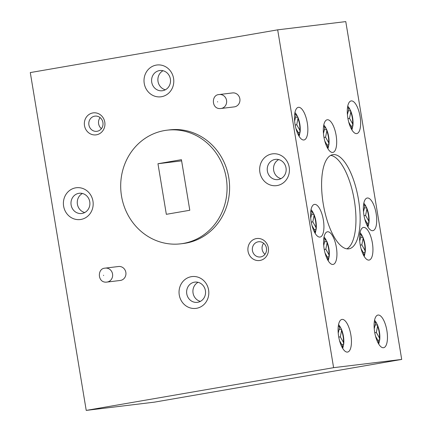 <?xml version="1.0" encoding="UTF-8"?>
<svg xmlns="http://www.w3.org/2000/svg" width="432" height="432" viewBox="0 0 432 432"><rect width="100%" height="100%" fill="white"/><g stroke="black" fill="none" stroke-linecap="round" stroke-linejoin="round"><path stroke-width="0.65" d="M348.667 248.864A47.768 17.739 80.2 0 0 348.997 248.816A47.768 17.739 80.2 0 0 358.42 199.168A47.768 17.739 80.2 0 0 333.067 154.624A47.768 17.739 80.2 0 0 332.737 154.672A47.768 17.739 80.2 0 0 323.314 204.32A47.768 17.739 80.2 0 0 348.667 248.864M346.847 248.837A47.768 17.739 80.2 0 0 354.159 199.449A47.768 17.739 80.2 0 0 330.701 155.374M372.74 230.688A16.567 6.151 80.2 0 0 372.854 230.672A16.567 6.151 80.2 0 0 376.126 213.451A16.567 6.151 80.2 0 0 367.33 198.002A16.567 6.151 80.2 0 0 367.216 198.018A16.567 6.151 80.2 0 0 363.949 215.239A16.567 6.151 80.2 0 0 372.74 230.688M332.959 264.454A16.567 6.151 80.2 0 0 333.077 264.438A16.567 6.151 80.2 0 0 336.344 247.223A16.567 6.151 80.2 0 0 327.548 231.773A16.567 6.151 80.2 0 0 327.434 231.79A16.567 6.151 80.2 0 0 324.167 249.01A16.567 6.151 80.2 0 0 332.959 264.454M368.977 260.096A16.567 6.151 80.2 0 0 369.09 260.08A16.567 6.151 80.2 0 0 372.357 242.86A16.567 6.151 80.2 0 0 363.566 227.416A16.567 6.151 80.2 0 0 363.452 227.432A16.567 6.151 80.2 0 0 360.18 244.647A16.567 6.151 80.2 0 0 368.977 260.096M347.468 352.085A16.567 6.151 80.2 0 0 347.582 352.069A16.567 6.151 80.2 0 0 350.849 334.849A16.567 6.151 80.2 0 0 342.058 319.399A16.567 6.151 80.2 0 0 341.944 319.421A16.567 6.151 80.2 0 0 338.677 336.636A16.567 6.151 80.2 0 0 347.468 352.085M356.67 133.596A16.567 6.151 80.2 0 0 356.783 133.58A16.567 6.151 80.2 0 0 360.05 116.359A16.567 6.151 80.2 0 0 351.259 100.91A16.567 6.151 80.2 0 0 351.14 100.926A16.567 6.151 80.2 0 0 347.873 118.147A16.567 6.151 80.2 0 0 356.67 133.596M303.88 139.984A16.567 6.151 80.2 0 0 303.993 139.968A16.567 6.151 80.2 0 0 307.26 122.747A16.567 6.151 80.2 0 0 298.469 107.303A16.567 6.151 80.2 0 0 298.35 107.32A16.567 6.151 80.2 0 0 295.083 124.535A16.567 6.151 80.2 0 0 303.88 139.984M332.705 152.442A16.567 6.151 80.2 0 0 332.824 152.426A16.567 6.151 80.2 0 0 336.091 135.205A16.567 6.151 80.2 0 0 327.294 119.756A16.567 6.151 80.2 0 0 327.181 119.777A16.567 6.151 80.2 0 0 323.914 136.993A16.567 6.151 80.2 0 0 332.705 152.442M319.95 237.076A16.567 6.151 80.2 0 0 320.063 237.06A16.567 6.151 80.2 0 0 323.336 219.839A16.567 6.151 80.2 0 0 314.539 204.39A16.567 6.151 80.2 0 0 314.426 204.406A16.567 6.151 80.2 0 0 311.159 221.627A16.567 6.151 80.2 0 0 319.95 237.076M383.481 347.728A16.567 6.151 80.2 0 0 383.594 347.711A16.567 6.151 80.2 0 0 386.867 330.491A16.567 6.151 80.2 0 0 378.07 315.041A16.567 6.151 80.2 0 0 377.957 315.058A16.567 6.151 80.2 0 0 374.69 332.278A16.567 6.151 80.2 0 0 383.481 347.728M120.56 280.422A7.031 6.529 -96.9 0 0 125.869 272.538A7.031 6.529 -96.9 0 0 118.568 266.506L105.273 268.115A7.031 6.529 83.1 0 1 112.574 274.147A7.031 6.529 83.1 0 1 107.266 282.031A7.031 6.529 83.1 0 1 106.963 282.074L120.258 280.465A7.031 6.529 -96.9 0 0 120.56 280.422M234.565 106.839A7.031 6.529 -96.9 0 0 239.879 98.955A7.031 6.529 -96.9 0 0 232.573 92.923L219.278 94.532A7.031 6.529 83.1 0 1 226.579 100.564A7.031 6.529 83.1 0 1 221.27 108.448A7.031 6.529 83.1 0 1 220.968 108.491L234.263 106.882A7.031 6.529 -96.9 0 0 234.565 106.839M183.227 243.454A57.229 53.131 -96.9 0 0 226.449 179.285A57.229 53.131 -96.9 0 0 167.006 130.189A57.229 53.131 -96.9 0 0 164.538 130.55A57.229 53.131 -96.9 0 0 147.733 136.723A57.229 53.131 -96.9 0 0 121.516 196.047A57.229 53.131 -96.9 0 0 165.37 243.265A57.229 53.131 -96.9 0 0 180.76 243.815A57.229 53.131 -96.9 0 0 183.227 243.454M180.76 243.815L183.292 243.508A57.229 53.131 -96.9 0 0 185.76 243.146A57.229 53.131 -96.9 0 0 228.982 178.978A57.229 53.131 -96.9 0 0 169.538 129.881L167.006 130.189M259.999 260.453A11.086 10.292 83.1 0 1 248.044 251.267A11.086 10.292 83.1 0 1 256.376 238.583A11.086 10.292 83.1 0 1 268.331 247.763A11.086 10.292 83.1 0 1 259.999 260.453M258.201 241.807A7.663 7.112 -96.9 0 0 252.412 250.398A7.663 7.112 -96.9 0 0 260.372 256.97A7.663 7.112 -96.9 0 0 260.701 256.921A7.663 7.112 -96.9 0 0 266.49 248.33A7.663 7.112 -96.9 0 0 258.53 241.758A7.663 7.112 -96.9 0 0 258.201 241.807M96.455 134.806A11.086 10.292 83.1 0 1 84.499 125.626A11.086 10.292 83.1 0 1 92.831 112.936A11.086 10.292 83.1 0 1 104.787 122.121A11.086 10.292 83.1 0 1 96.455 134.806M94.657 116.165A7.663 7.112 -96.9 0 0 88.873 124.751A7.663 7.112 -96.9 0 0 96.827 131.323A7.663 7.112 -96.9 0 0 97.157 131.274A7.663 7.112 -96.9 0 0 102.946 122.688A7.663 7.112 -96.9 0 0 94.986 116.116A7.663 7.112 -96.9 0 0 94.657 116.165M263.639 243.254A7.663 7.112 -96.9 0 0 264.978 254.297M100.094 117.612A7.663 7.112 -96.9 0 0 101.434 128.655M156.287 65.097A16.022 14.877 -96.9 0 0 144.239 83.435A16.022 14.877 -96.9 0 0 161.519 96.709A16.022 14.877 -96.9 0 0 173.561 78.37A16.022 14.877 -96.9 0 0 156.287 65.097M159.392 70.594A10.184 9.455 -96.9 0 0 151.697 82.015A10.184 9.455 -96.9 0 0 162.281 90.752A10.184 9.455 -96.9 0 0 162.718 90.688A10.184 9.455 -96.9 0 0 170.413 79.267A10.184 9.455 -96.9 0 0 159.835 70.529A10.184 9.455 -96.9 0 0 159.392 70.594M163.048 70.729A10.184 9.455 -96.9 0 0 157.961 81.016A10.184 9.455 -96.9 0 0 165.359 89.786M271.928 153.938A16.022 14.877 -96.9 0 0 259.88 172.276A16.022 14.877 -96.9 0 0 277.16 185.549A16.022 14.877 -96.9 0 0 289.208 167.211A16.022 14.877 -96.9 0 0 271.928 153.938M275.033 159.435A10.184 9.455 -96.9 0 0 267.343 170.856A10.184 9.455 -96.9 0 0 277.922 179.599A10.184 9.455 -96.9 0 0 278.365 179.534A10.184 9.455 -96.9 0 0 286.054 168.113A10.184 9.455 -96.9 0 0 275.476 159.37A10.184 9.455 -96.9 0 0 275.033 159.435M278.694 159.575A10.184 9.455 -96.9 0 0 273.602 169.857A10.184 9.455 -96.9 0 0 281 178.632M191.311 276.68A16.022 14.877 -96.9 0 0 179.269 295.018A16.022 14.877 -96.9 0 0 196.549 308.297A16.022 14.877 -96.9 0 0 208.591 289.953A16.022 14.877 -96.9 0 0 191.311 276.68M194.422 282.177A10.184 9.455 -96.9 0 0 186.727 293.598A10.184 9.455 -96.9 0 0 197.311 302.341A10.184 9.455 -96.9 0 0 197.748 302.276A10.184 9.455 -96.9 0 0 205.443 290.855A10.184 9.455 -96.9 0 0 194.859 282.112A10.184 9.455 -96.9 0 0 194.422 282.177M198.077 282.317A10.184 9.455 -96.9 0 0 192.991 292.599A10.184 9.455 -96.9 0 0 200.383 301.374M75.67 187.839A16.022 14.877 -96.9 0 0 63.623 206.177A16.022 14.877 -96.9 0 0 80.903 219.451A16.022 14.877 -96.9 0 0 92.95 201.112A16.022 14.877 -96.9 0 0 75.67 187.839M78.775 193.336A10.184 9.455 -96.9 0 0 71.086 204.757A10.184 9.455 -96.9 0 0 81.664 213.494A10.184 9.455 -96.9 0 0 82.107 213.43A10.184 9.455 -96.9 0 0 89.797 202.009A10.184 9.455 -96.9 0 0 79.218 193.271A10.184 9.455 -96.9 0 0 78.775 193.336M82.436 193.477A10.184 9.455 -96.9 0 0 77.344 203.758A10.184 9.455 -96.9 0 0 84.742 212.533M333.607 367.67L86.222 410.4L154.321 402.16L401.706 359.429L333.607 367.67L277.679 29.84L345.778 21.6L401.706 359.429M86.222 410.4L30.294 72.571L277.679 29.84M157.966 163.733L166.336 214.321L189.799 210.265L181.424 159.683L157.966 163.733L181.624 160.871M375.565 336.301L378.599 341.658L378.837 343.667L379.658 339.973L379.431 337.954L376.337 332.483L377.573 326.279L377.363 324.68L375.494 321.354L375.651 322.855L374.242 328.774M339.552 340.675L342.581 346.016L342.819 348.025L343.645 344.331L343.413 342.311L340.319 336.841L341.555 330.642L341.35 329.038L339.482 325.712L339.638 327.218L338.224 333.137M325.042 253.033L328.077 258.385L328.315 260.393L329.135 256.705L328.909 254.686L325.814 249.21L327.051 243.011L326.84 241.412L324.972 238.081L325.134 239.587L323.719 245.506M361.06 248.692L364.09 254.027L364.327 256.036L365.153 252.342L364.921 250.328L361.827 244.852L363.064 238.653L362.858 237.049L360.99 233.723L361.147 235.229L359.732 241.148M364.824 219.262L367.859 224.618L368.091 226.622L368.917 222.934L368.685 220.914L365.596 215.438L366.833 209.239L366.622 207.641L364.754 204.314L364.91 205.816L363.501 211.734M312.034 225.655L315.068 231.007L315.301 233.015L316.127 229.322L315.895 227.302L312.8 221.832L314.042 215.633L313.832 214.029L311.963 210.703L312.12 212.204L310.711 218.128M295.958 128.563L298.993 133.915L299.23 135.923L300.051 132.23L299.824 130.21L296.73 124.74L297.967 118.541L297.756 116.937L295.893 113.611L296.05 115.117L294.635 121.036M324.788 141.021L327.823 146.372L328.061 148.381L328.882 144.688L328.655 142.668L325.561 137.198L326.797 130.999L326.587 129.395L324.718 126.068L324.875 127.57L323.465 133.493M348.748 122.17L351.783 127.526L352.021 129.535L352.841 125.842L352.615 123.822L349.52 118.352L350.757 112.147L350.552 110.549L348.683 107.222L348.84 108.724L347.425 114.642M377.822 340.286L379.658 339.973L379.766 339.455C380.138 334.465 379.366 329.6 377.444 324.848L375.219 325.042M378.842 343.645L378.691 344.018M351.005 126.155L352.841 125.842L352.955 125.323C353.327 120.334 352.55 115.468 350.627 110.716L348.403 110.911M351.875 129.886L352.021 129.535M327.046 145.001L328.882 144.688L328.99 144.169C329.362 139.18 328.59 134.314 326.668 129.562L324.443 129.762M327.915 148.732L328.061 148.381M298.215 132.543L300.051 132.23L300.164 131.711C300.532 126.722 299.759 121.856 297.837 117.104L295.612 117.304M299.084 136.274L299.23 135.923M314.291 229.635L316.127 229.322L316.235 228.803C316.607 223.814 315.835 218.948 313.913 214.196L311.683 214.396M315.16 233.366L315.301 233.015M367.081 223.241L368.917 222.934L369.025 222.415C369.398 217.426 368.626 212.555 366.703 207.808L364.473 208.003M368.102 226.606L367.951 226.973M363.317 252.655L365.153 252.342L365.261 251.824C365.634 246.839 364.856 241.969 362.939 237.217L360.709 237.416M364.187 256.387L364.327 256.036M327.299 257.013L329.135 256.705L329.243 256.181C329.616 251.197 328.844 246.326 326.921 241.58L324.697 241.774M328.169 260.744L328.315 260.393M341.809 344.644L343.645 344.331L343.753 343.813C344.126 338.823 343.348 333.958 341.431 329.206L339.201 329.405M342.679 348.376L342.819 348.025M338.758 337.106L340.319 336.841M324.248 249.475L325.814 249.21M360.266 245.117L361.827 244.852M364.03 215.708L365.596 215.438M311.24 222.097L312.8 221.832M295.164 125.005L296.73 124.74M323.995 137.462L325.561 137.198M347.954 118.616L349.52 118.352M374.771 332.748L376.337 332.483M218.975 94.576A7.031 6.529 83.1 0 1 219.278 94.532L218.927 94.586C211.097 94.813 211.356 109.858 220.968 108.491M217.604 101.957L217.561 101.682L217.604 101.957M104.971 268.164A7.031 6.529 83.1 0 1 105.273 268.115L104.922 268.169C97.087 268.402 97.346 283.441 106.963 282.074M103.599 275.54L103.55 275.265L103.599 275.54M379.431 337.954A11.07 4.109 80.2 0 0 377.573 326.279M377.946 342.679A11.07 4.109 80.2 0 0 378.599 341.658M343.413 342.311A11.07 4.109 80.2 0 0 341.555 330.642M341.928 347.036A11.07 4.109 80.2 0 0 342.581 346.016M328.909 254.686A11.07 4.109 80.2 0 0 327.051 243.011M327.424 259.405A11.07 4.109 80.2 0 0 328.077 258.385M364.921 250.328A11.07 4.109 80.2 0 0 363.064 238.653M363.436 255.047A11.07 4.109 80.2 0 0 364.09 254.027M368.685 220.914A11.07 4.109 80.2 0 0 366.833 209.239M367.205 225.634A11.07 4.109 80.2 0 0 367.859 224.618M315.895 227.302A11.07 4.109 80.2 0 0 314.042 215.633M314.41 232.027A11.07 4.109 80.2 0 0 315.068 231.007M299.824 130.21A11.07 4.109 80.2 0 0 297.967 118.541M298.339 134.935A11.07 4.109 80.2 0 0 298.993 133.915M328.655 142.668A11.07 4.109 80.2 0 0 326.797 130.999M327.17 147.393A11.07 4.109 80.2 0 0 327.823 146.372M352.615 123.822A11.07 4.109 80.2 0 0 350.757 112.147M351.13 128.547A11.07 4.109 80.2 0 0 351.783 127.526M375.651 322.855A11.07 4.109 80.2 0 0 374.323 321.7M339.638 327.218A11.07 4.109 80.2 0 0 338.305 326.057M325.134 239.587A11.07 4.109 80.2 0 0 323.8 238.426M361.147 235.229A11.07 4.109 80.2 0 0 359.813 234.068M364.91 205.816A11.07 4.109 80.2 0 0 363.582 204.655M312.12 212.204A11.07 4.109 80.2 0 0 310.786 211.048M296.05 115.117A11.07 4.109 80.2 0 0 294.716 113.956M324.875 127.57A11.07 4.109 80.2 0 0 323.546 126.414M348.84 108.724A11.07 4.109 80.2 0 0 347.506 107.568M374.576 320.182L376.628 323.141M347.76 106.051L349.812 109.01M323.8 124.902L325.852 127.856M294.97 112.444L297.022 115.398M311.045 209.536L313.092 212.49M363.836 203.143L365.888 206.096M360.067 232.556L362.119 235.51M324.054 236.914L326.106 239.868M338.558 324.545L340.61 327.499"/></g></svg>
